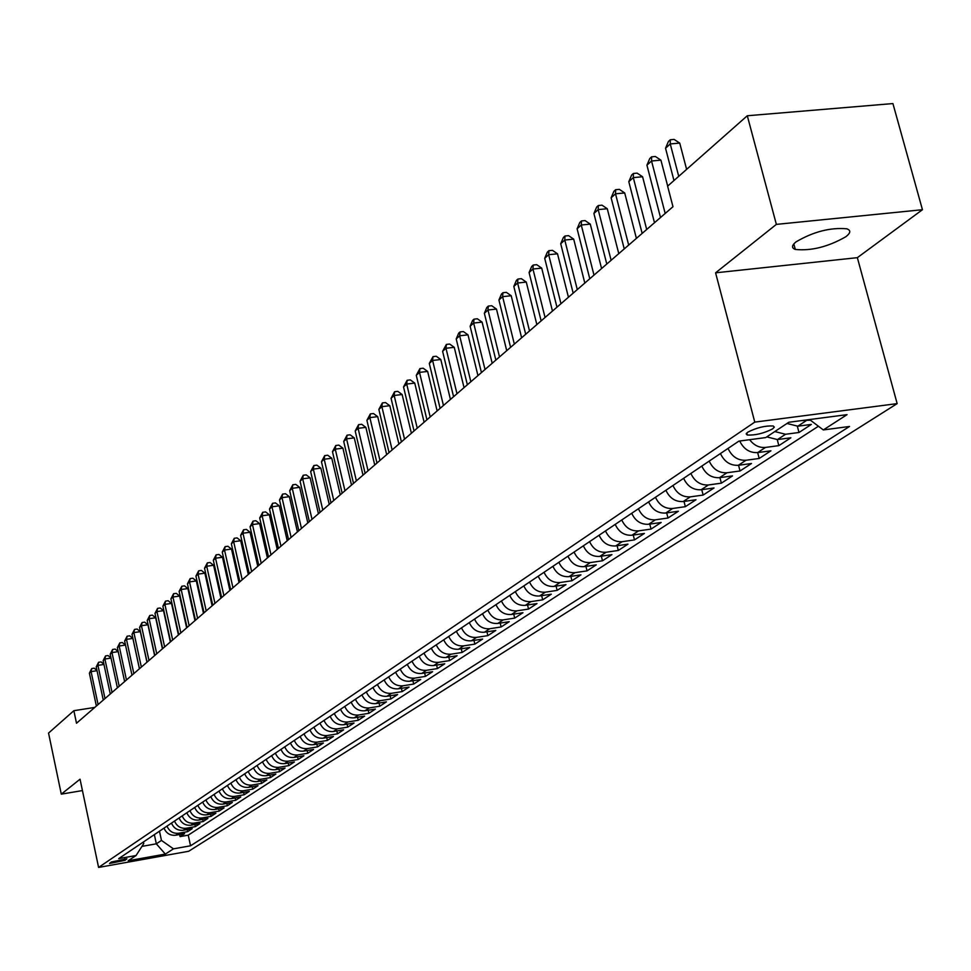 <?xml version="1.0" encoding="UTF-8"?>
<svg xmlns="http://www.w3.org/2000/svg" width="971" height="971" viewBox="0 0 971 971"><rect width="100%" height="100%" fill="white"/><g stroke="black" fill="none" stroke-linecap="round" stroke-linejoin="round"><path stroke-width="1.46" d="M796.111 241.815C791.656 245.432 791.389 247.969 795.298 249.438C811.38 251.064 828.263 246.804 845.947 236.669C850.705 232.919 850.997 230.297 846.821 228.804C830.363 227.335 813.455 231.681 796.111 241.815M747.84 432.156L746.201 433.916L747.318 435.008C755.256 435.433 763.692 433.394 772.625 428.891L774.324 427.094L773.171 425.978C765.136 425.601 756.688 427.653 747.84 432.156M922.45 209.712L776.363 224.386L715.591 272.815L857.357 257.667L922.45 209.712L892.919 103.569L747.294 115.755L667.611 186.153L672.976 206.714L76.503 723.237L73.869 710.699L48.55 733.069L61.294 794.144L82.438 790.576M857.357 257.667L897.155 403.62L188.702 851.264L98.593 867.431L754.77 422.118L897.155 403.62M164.002 828.129C166.32 833.373 170.204 835.74 175.642 835.23L184.599 833.652L180.072 836.601L179.635 834.526M166.976 826.127C169.306 831.382 173.202 833.761 178.664 833.252L187.646 831.662L187.185 829.55M187.646 831.662L192.234 828.664L183.216 830.254C177.742 830.763 173.821 828.372 171.491 823.092M179.089 817.97C181.456 823.299 185.388 825.702 190.923 825.192L200.002 823.602L195.329 826.649L194.868 824.5M186.82 812.763C189.211 818.128 193.18 820.556 198.739 820.046L207.891 818.444L203.133 821.551L202.66 819.366M194.686 807.471C197.089 812.885 201.082 815.337 206.689 814.827L215.902 813.213L211.071 816.368L210.586 814.147M202.672 802.095C205.099 807.544 209.129 810.02 214.773 809.511L224.046 807.896L219.143 811.101L218.645 808.831M210.792 796.633C213.244 802.119 217.298 804.619 222.99 804.109L232.324 802.483L227.348 805.748L226.838 803.442M219.058 791.074C221.522 796.608 225.612 799.121 231.341 798.623L240.747 796.985L235.686 800.298L235.164 797.956M227.445 785.418C229.945 791.001 234.072 793.538 239.837 793.028L249.316 791.401L244.158 794.764L243.624 792.385M235.989 779.664C238.502 785.296 242.665 787.857 248.479 787.347L258.019 785.709L252.776 789.132L252.242 786.704M244.68 773.826C247.217 779.495 251.404 782.08 257.266 781.57L266.879 779.931L261.551 783.415L260.993 780.939M253.516 767.867C256.077 773.596 260.301 776.205 266.2 775.695L275.885 774.045L270.46 777.589L269.902 775.064M262.51 761.81C265.095 767.588 269.355 770.221 275.303 769.712L285.061 768.061L279.539 771.666L278.968 769.093M271.662 755.656C274.271 761.482 278.568 764.141 284.564 763.631L294.395 761.968L288.775 765.634L288.181 763.012M280.983 749.381C283.617 755.256 287.95 757.938 293.982 757.441L303.887 755.766L298.17 759.492L297.575 756.834M290.463 742.997C293.121 748.92 297.49 751.639 303.571 751.129L313.56 749.454L307.734 753.253L307.115 750.534M300.124 736.504C302.806 742.475 307.212 745.218 313.342 744.708L323.404 743.021L317.468 746.893L316.837 744.126M309.955 729.876C312.662 735.909 317.116 738.676 323.282 738.166L333.417 736.479L327.385 740.424L326.742 737.596M319.969 723.14C322.712 729.221 327.191 732.013 333.417 731.515L343.625 729.816L337.483 733.833L336.828 730.945M330.164 716.27C332.932 722.412 337.459 725.228 343.734 724.73L354.027 723.031L347.764 727.109L347.096 724.172M340.554 709.279C343.358 715.469 347.921 718.322 354.245 717.812L364.623 716.113L358.238 720.276L357.546 717.278M351.15 702.142C353.978 708.393 358.578 711.27 364.95 710.772L375.413 709.061L368.907 713.309L368.203 710.238M361.94 694.872C364.805 701.183 369.441 704.096 375.874 703.599L386.409 701.875L379.795 706.208L379.066 703.077M372.949 687.468C375.838 693.84 380.523 696.777 387.004 696.28L397.625 694.556L390.876 698.962L390.136 695.77M384.164 679.918C387.089 686.351 391.811 689.313 398.341 688.815L409.058 687.092L402.176 691.583L401.411 688.33M395.61 672.211C398.559 678.705 403.329 681.703 409.92 681.217L420.722 679.482L413.695 684.07L412.918 680.732M407.274 664.358C410.26 670.912 415.078 673.947 421.717 673.449L432.605 671.714L425.444 676.386L424.643 672.988M419.181 656.347C422.203 662.962 427.058 666.033 433.758 665.536L444.742 663.8L437.435 668.57L436.61 665.086M431.33 648.167C434.389 654.855 439.293 657.95 446.041 657.464L457.11 655.716L449.658 660.583L448.82 657.027M443.723 639.816C446.818 646.577 451.77 649.708 458.579 649.223L469.746 647.463L462.135 652.439L461.274 648.798M456.382 631.308C459.501 638.117 464.502 641.285 471.372 640.811L482.636 639.052L474.868 644.125L473.982 640.399M469.309 622.605C472.464 629.487 477.514 632.691 484.444 632.218L495.793 630.458L487.867 635.629L486.957 631.83M482.502 613.721C485.694 620.675 490.792 623.916 497.783 623.443L509.241 621.683L501.145 626.963L500.199 623.079M495.975 604.642C499.215 611.681 504.362 614.959 511.414 614.485L522.968 612.713L514.691 618.114L513.732 614.133M509.751 595.381C513.028 602.481 518.223 605.795 525.335 605.334L536.999 603.561L528.54 609.072L527.544 604.994M523.83 585.901C527.144 593.087 532.387 596.437 539.573 595.976L551.322 594.191L542.692 599.835L541.672 595.66M538.213 576.216C541.563 583.474 546.867 586.872 554.113 586.411L565.972 584.627L557.148 590.392L556.092 586.12M552.924 566.311C556.322 573.655 561.675 577.09 568.982 576.64L580.949 574.856L571.931 580.743L570.851 576.361M567.962 556.189C571.397 563.605 576.81 567.088 584.19 566.639L596.267 564.855L587.042 570.875L585.926 566.384M583.353 545.836C586.836 553.324 592.298 556.856 599.75 556.407L611.936 554.623L602.493 560.789L601.34 556.177M599.095 535.227C602.627 542.813 608.149 546.382 615.663 545.945L627.97 544.148L618.309 550.46L617.119 545.738M615.213 524.389C618.782 532.047 624.365 535.664 631.951 535.239L644.368 533.443L634.488 539.9L633.262 535.045M631.708 513.271C635.325 521.026 640.969 524.692 648.628 524.267L661.166 522.483L651.043 529.086L649.781 524.109M648.604 501.898C652.269 509.751 657.974 513.465 665.705 513.04L678.365 511.244L667.999 518.016L666.689 512.906M665.9 490.258C669.626 498.196 675.391 501.958 683.208 501.546L695.976 499.749L685.356 506.68L684.009 501.424M683.633 478.315C687.407 486.35 693.245 490.161 701.123 489.76L714.025 487.964L703.138 495.064L701.754 489.675M701.815 466.08C705.638 474.212 711.537 478.072 719.499 477.683L732.522 475.887L721.368 483.17L719.924 477.623M720.446 453.542C724.33 461.759 730.289 465.679 738.336 465.303L751.481 463.507L740.048 470.971L738.555 465.267M739.696 441.016C743.701 449.136 749.685 452.996 757.647 452.595L770.925 450.811L759.201 458.47L757.659 452.595M766.762 436.889L777.468 439.572L790.867 437.787L778.839 445.64L777.249 439.596M786.983 423.465L797.798 426.196L811.343 424.424L798.999 432.483L797.337 426.257M125.089 860.306L126.91 858.801L111.325 862.005L109.529 863.486L125.089 860.306L124.737 858.68M154.353 834.623L156.331 843.823L161.465 840.425L173.457 848.848L190.547 845.79L849.528 426.463L823.335 429.935L847.052 414.653L788.804 422.264L765.743 437.569L738.882 441.125L118.705 858.631L136.061 855.524L143.757 843.568L143.417 841.991M173.457 848.848L165.313 854.092L128.196 860.743L136.061 855.524M180.072 836.601L188.24 835.157L818.419 426.233M810.397 420.188L801.512 420.601M798.999 432.483L785.539 434.268L774.797 431.561M778.839 445.64L765.512 447.425C759.298 447.947 754.006 445.373 749.648 439.705M759.201 458.47L745.995 460.254C737.924 460.642 731.94 456.698 728.032 448.432M740.048 470.971L726.976 472.768C718.977 473.156 713.054 469.272 709.206 461.104M721.368 483.17L708.417 484.966C700.504 485.366 694.653 481.531 690.854 473.46M703.138 495.064L690.32 496.861C682.479 497.273 676.69 493.486 672.939 485.512M685.356 506.68L672.66 508.476C664.892 508.889 659.163 505.163 655.474 497.273M667.999 518.016L655.413 519.813C647.73 520.238 642.062 516.548 638.408 508.755M651.043 529.086L638.578 530.882C630.968 531.307 625.36 527.678 621.756 519.971M634.488 539.9L622.132 541.697C614.594 542.121 609.048 538.541 605.491 530.919M618.309 550.46L606.074 552.256C598.597 552.693 593.111 549.149 589.603 541.624M602.493 560.789L590.368 562.573C582.964 563.022 577.527 559.527 574.079 552.074M587.042 570.875L575.026 572.659C567.683 573.121 562.306 569.661 558.895 562.294M571.931 580.743L560.024 582.527C552.754 582.988 547.426 579.566 544.051 572.283M557.148 590.392L545.35 592.176C538.14 592.638 532.873 589.263 529.547 582.054M542.692 599.835L530.991 601.619C523.855 602.081 518.635 598.743 515.346 591.606M528.54 609.072L516.948 610.844C509.872 611.317 504.702 608.028 501.449 600.964M514.691 618.114L503.196 619.886C496.181 620.36 491.071 617.107 487.855 610.116M501.145 626.963L489.748 628.735C482.793 629.208 477.72 625.992 474.552 619.073M487.867 635.629L476.567 637.389C469.673 637.874 464.66 634.694 461.516 627.849M474.868 644.125L463.665 645.873C456.831 646.358 451.855 643.215 448.76 636.43M462.135 652.439L451.03 654.187C444.245 654.672 439.329 651.565 436.258 644.853M449.658 660.583L438.637 662.331C431.925 662.817 427.046 659.734 424.011 653.095M437.435 668.57L426.5 670.306C419.836 670.803 415.005 667.757 412.007 661.178M425.444 676.386L414.605 678.134C408.002 678.62 403.22 675.61 400.246 669.092M413.695 684.07L402.953 685.793C396.399 686.291 391.653 683.305 388.716 676.86M402.176 691.583L391.507 693.318C385.014 693.816 380.316 690.867 377.416 684.47M390.876 698.962L380.292 700.686C373.847 701.183 369.198 698.27 366.322 691.935M379.795 706.208L369.296 707.92C362.899 708.417 358.287 705.529 355.447 699.254M368.907 713.309L358.505 715.02C352.157 715.518 347.582 712.653 344.778 706.439M358.238 720.276L347.909 721.975C341.622 722.485 337.083 719.645 334.303 713.491M347.764 727.109L337.52 728.808C331.281 729.318 326.778 726.514 324.023 720.409M337.483 733.833L327.312 735.52C321.122 736.03 316.655 733.251 313.936 727.194M327.385 740.424L317.299 742.111C311.157 742.609 306.727 739.866 304.032 733.87M317.468 746.893L307.455 748.568C301.362 749.078 296.98 746.359 294.298 740.412M307.734 753.253L297.794 754.928C291.749 755.438 287.404 752.743 284.758 746.845M298.17 759.492L288.314 761.167C282.306 761.677 277.985 759.006 275.376 753.156M288.775 765.634L278.98 767.296C273.021 767.806 268.749 765.16 266.151 759.371M279.539 771.666L269.829 773.317C263.906 773.826 259.67 771.205 257.097 765.464M270.46 777.589L260.823 779.24C254.948 779.749 250.736 777.152 248.2 771.447M261.551 783.415L251.975 785.053C246.149 785.563 241.973 782.99 239.449 777.346M252.776 789.132L243.272 790.77C237.494 791.28 233.343 788.731 230.843 783.136M244.158 794.764L234.727 796.39C228.974 796.9 224.871 794.375 222.395 788.828M235.686 800.298L226.316 801.925C220.611 802.434 216.533 799.934 214.081 794.424M227.348 805.748L218.038 807.362C212.382 807.872 208.34 805.384 205.901 799.922M219.143 811.101L209.906 812.715C204.286 813.213 200.269 810.761 197.866 805.335M211.071 816.368L201.907 817.97C196.324 818.48 192.343 816.041 189.952 810.664M203.133 821.551L194.03 823.141C188.495 823.651 184.539 821.235 182.172 815.895M195.329 826.649L186.286 828.239C180.788 828.749 176.856 826.345 174.513 821.053M159.475 831.176L161.465 840.425M776.363 224.386L747.294 115.755M715.591 272.815L754.77 422.118M98.593 867.431L80.047 779.203L61.294 794.144M94.77 707.41L73.869 710.699M141.948 846.384L156.331 843.823L165.313 854.092M188.24 835.157L190.547 845.79M747.16 434.972L746.42 433.418M823.335 429.935L809.547 419.557M97.015 670.706L91.08 671.604L98.083 704.545M89.393 673.158L91.735 668.546L91.08 671.604L89.393 673.158L96.372 706.038M91.735 668.546L94.199 668.169L96.954 670.427M103.97 664.455L97.937 665.366L105.002 698.55M96.214 666.931L98.581 662.283L97.937 665.366L96.214 666.931L103.266 700.067M98.581 662.283L101.069 661.906L103.921 664.237M111.034 658.095L104.904 659.018L112.041 692.457M103.144 660.62L105.548 655.923L104.904 659.018L103.144 660.62L110.269 693.998M105.548 655.923L108.048 655.546L110.997 657.95M118.207 651.638L111.981 652.573L119.19 686.266M110.196 654.199L112.624 649.453L111.981 652.573L110.196 654.199L117.394 687.832M112.624 649.453L115.136 649.077L118.195 651.565M119.809 642.887L119.166 646.018L117.357 647.669L119.809 642.887L122.346 642.511L125.502 645.072L119.166 646.018L126.461 679.979M124.628 681.557L117.357 647.669M139.411 668.764L132.869 638.42L126.473 639.367L133.84 673.583M124.64 641.042L127.116 636.211L126.473 639.367L124.64 641.042L131.983 675.197M127.116 636.211L129.665 635.835L132.869 638.42M146.961 662.222L140.334 631.648L133.901 632.594L141.353 667.077M132.032 634.306L134.532 629.426L133.901 632.594L132.032 634.306L139.46 668.716M134.532 629.426L137.105 629.038L140.334 631.648M154.632 655.583L147.944 624.766L141.45 625.712L148.988 660.474M139.557 627.448L142.082 622.52L141.45 625.712L139.557 627.448L147.058 662.137M142.082 622.52L144.679 622.144L147.944 624.766M162.424 648.834L155.663 617.762L149.133 618.721L156.744 653.75M147.204 620.481L149.765 615.505L149.133 618.721L147.204 620.481L154.79 655.437M149.765 615.505L152.374 615.129L155.663 617.762M170.362 641.965L163.516 610.65L156.95 611.609L164.633 646.917M154.984 613.393L157.569 608.368L156.95 611.609L154.984 613.393L162.655 648.64M157.569 608.368L160.203 607.992L163.516 610.65M178.421 634.973L171.515 603.416L164.888 604.363L172.668 639.962M162.885 606.183L165.507 601.122L164.888 604.363L162.885 606.183L170.641 641.71M165.507 601.122L168.153 600.733L171.515 603.416M186.638 627.873L179.647 596.048L172.972 597.007L180.837 632.898M170.932 598.864L173.578 593.73L172.972 597.007L170.932 598.864L178.773 634.67M173.578 593.73L176.249 593.354L179.647 596.048M194.977 620.639L187.913 588.56L181.189 589.518L189.139 625.7M179.113 591.4L181.795 586.229L181.189 589.518L179.113 591.4L187.051 627.509M181.795 586.229L184.49 585.841L187.913 588.56M203.473 613.284L196.324 580.937L189.551 581.896L197.599 618.381M187.452 583.814L190.158 578.582L189.551 581.896L187.452 583.814L195.474 620.214M190.158 578.582L192.865 578.206L196.324 580.937M212.127 605.795L204.893 573.181L198.06 574.14L206.204 610.929M195.924 576.094L198.667 570.814L198.06 574.14L195.924 576.094L204.031 612.798M198.667 570.814L201.398 570.426L204.893 573.181M220.927 598.172L213.608 565.28L206.726 566.251L214.955 603.343M204.541 568.241L207.321 562.901L206.726 566.251L204.541 568.241L212.758 605.249M207.321 562.901L210.076 562.512L213.608 565.28M229.884 590.417L222.48 557.245L215.55 558.216L223.876 595.624M213.329 560.231L216.132 554.842L215.55 558.216L213.329 560.231L221.631 597.566M216.132 554.842L218.912 554.453L222.48 557.245M239.012 582.515L231.511 549.064L224.532 550.035L232.955 587.758M222.262 552.086L225.114 546.637L224.532 550.035L222.262 552.086L230.673 589.737M225.114 546.637L227.906 546.26L231.511 549.064M248.297 574.468L240.711 540.738L233.671 541.697L242.204 579.748M231.365 543.796L234.254 538.286L233.671 541.697L231.365 543.796L239.873 581.763M234.254 538.286L237.07 537.898L240.711 540.738M257.752 566.275L250.081 532.254L242.981 533.213L251.623 571.591M240.638 535.349L243.563 529.778L242.981 533.213L240.638 535.349L249.244 573.643M243.563 529.778L246.391 529.401L250.081 532.254M267.401 557.937L259.633 523.6L252.472 524.571L261.211 563.289M250.081 526.743L253.043 521.111L252.472 524.571L250.081 526.743L258.796 565.377M253.043 521.111L255.895 520.735L259.633 523.6M277.221 549.428L269.355 514.8L262.134 515.759L270.994 554.817M259.706 517.98L262.704 512.287L262.134 515.759L259.706 517.98L268.53 556.953M262.704 512.287L265.581 511.899L269.355 514.8M287.222 540.762L279.26 505.818L271.989 506.789L280.947 546.188M269.513 509.047L272.548 503.294L271.989 506.789L269.513 509.047L278.446 548.36M272.548 503.294L275.448 502.905L279.26 505.818M297.429 531.926L289.358 496.679L282.027 497.638L291.106 537.4M279.502 499.944L282.573 494.118L282.027 497.638L279.502 499.944L288.545 539.609M282.573 494.118L285.51 493.741L289.358 496.679M307.819 522.92L299.651 487.345L292.259 488.316L301.459 528.442M289.686 490.671L292.805 484.772L292.259 488.316L289.686 490.671L298.85 530.7M292.805 484.772L295.754 484.395L299.651 487.345M318.427 513.744L310.15 477.841L302.697 478.812L312.007 519.303M300.075 481.203L303.231 475.244L302.697 478.812L300.075 481.203L309.348 521.597M303.231 475.244L306.205 474.868L310.15 477.841M329.242 504.374L320.855 468.143L313.342 469.114L322.773 509.981M310.659 471.554L313.864 465.534L313.342 469.114L310.659 471.554L320.066 512.324M313.864 465.534L316.862 465.145L320.855 468.143M340.263 494.822L331.779 458.263L324.193 459.222L333.757 500.466M321.462 461.723L324.702 455.617L324.193 459.222L321.462 461.723L330.99 502.869M324.702 455.617L327.737 455.229L331.779 458.263M351.514 485.087L342.909 448.177L335.262 449.136L344.96 490.768M332.483 451.673L335.772 445.507L335.262 449.136L332.483 451.673L342.132 493.207M335.772 445.507L338.818 445.119L342.909 448.177M362.996 475.135L354.269 437.885L346.562 438.843L356.381 480.863M343.722 441.441L347.06 435.19L346.562 438.843L343.722 441.441L353.505 483.364M347.06 435.19L350.13 434.814L354.269 437.885M374.721 464.988L365.873 427.374L358.093 428.332L368.058 470.765M355.192 430.978L358.578 424.667L358.093 428.332L355.192 430.978L365.108 473.314M358.578 424.667L361.685 424.278L365.873 427.374M386.676 454.634L377.707 416.656L369.866 417.615L379.964 460.448M366.904 420.309L370.339 413.913L369.866 417.615L366.904 420.309L376.966 463.046M370.339 413.913L373.471 413.537L377.707 416.656M398.899 444.05L389.796 405.708L381.882 406.667L392.126 449.925M378.86 409.422L382.343 402.941L381.882 406.667L378.86 409.422L389.055 452.571M382.343 402.941L385.499 402.564L389.796 405.708M411.376 433.248L402.14 394.529L394.165 395.476L404.543 439.159M391.07 398.292L394.602 391.738L394.165 395.476L391.07 398.292L401.411 441.878M394.602 391.738L397.794 391.349L402.14 394.529M424.109 422.215L414.751 383.108L406.703 384.055L417.239 428.175M403.535 386.931L407.128 380.292L406.703 384.055L403.535 386.931L414.034 430.942M407.128 380.292L410.345 379.904L414.751 383.108M437.132 410.939L427.641 371.432L419.508 372.379L430.202 416.947M416.28 375.328L419.921 368.592L419.508 372.379L416.28 375.328L426.937 419.775M419.921 368.592L423.174 368.215L427.641 371.432M450.435 399.421L440.798 359.513L432.605 360.459L443.444 405.477M429.303 363.457L433.005 356.636L432.605 360.459L429.303 363.457L440.106 408.366M433.005 356.636L436.27 356.26L440.798 359.513M464.041 387.647L454.258 347.327L445.98 348.261L456.989 393.74M442.606 351.332L446.369 344.426L445.98 348.261L442.606 351.332L453.578 396.702M446.369 344.426L449.67 344.05L454.258 347.327M477.95 375.595L468.01 334.861L459.659 335.796L470.85 381.749M456.212 338.94L458.652 333.199L460.036 331.936L459.659 335.796L456.212 338.94L467.354 384.771M460.036 331.936L463.373 331.56L468.01 334.861M492.176 363.275L482.089 322.117L473.654 323.052L485.015 369.478M470.134 326.268L472.598 320.454L474.006 319.156L473.654 323.052L470.134 326.268L481.434 372.573M474.006 319.156L477.38 318.791L482.089 322.117M506.728 350.677L496.484 309.081L487.976 310.004L499.507 356.94M484.359 313.293L486.859 307.419L488.304 306.096L487.976 310.004L484.359 313.293L495.853 360.095M488.304 306.096L491.702 305.731L496.484 309.081M521.621 337.787L511.207 295.742L502.614 296.665L514.339 344.086M498.924 300.027L501.449 294.079L502.929 292.732L502.614 296.665L498.924 300.027L510.588 347.327M502.929 292.732L506.364 292.356L511.207 295.742M536.854 324.593L526.282 282.088L517.616 283.01L529.511 330.941M513.829 286.445L516.39 280.425L517.907 279.041L517.616 283.01L513.829 286.445L525.687 334.267M517.907 279.041L521.366 278.677L526.282 282.088M552.463 311.072L541.709 268.117L532.958 269.028L545.059 317.493M529.086 272.548L531.683 266.455L533.225 265.034L532.958 269.028L529.086 272.548L541.138 320.879M533.225 265.034L536.72 264.682L541.709 268.117M568.436 297.235L557.512 253.807L548.676 254.705L560.971 303.705M544.707 258.31L547.341 252.144L548.918 250.688L548.676 254.705L544.707 258.31L556.953 307.176M548.918 250.688L552.45 250.336L557.512 253.807M584.809 283.059L573.703 239.145L564.77 240.031L577.284 289.589M560.716 243.733L563.374 237.482L565.001 236.002L564.77 240.031L560.716 243.733L573.169 293.145M565.001 236.002L568.569 235.65L573.703 239.145M601.583 268.53L590.283 224.119L581.265 225.005L593.985 275.109M577.114 228.792L579.808 222.468L581.471 220.939L581.265 225.005L577.114 228.792L589.773 278.762M581.471 220.939L585.076 220.599L590.283 224.119M618.782 253.649L607.276 208.729L598.185 209.602L611.111 260.277M593.912 213.486L596.643 207.078L598.354 205.512L598.185 209.602L593.912 213.486L606.79 264.027M598.354 205.512L601.996 205.172L607.276 208.729M636.406 238.381L624.705 192.95L615.517 193.799L628.674 245.068M611.135 197.793L613.915 191.299L615.663 189.697L615.517 193.799L611.135 197.793L624.244 248.904M615.663 189.697L619.34 189.357L624.705 192.95M654.49 222.723L642.584 176.758L633.298 177.608L646.698 229.472M628.807 181.698L631.611 175.108L633.408 173.469L633.298 177.608L628.807 181.698L642.147 233.404M633.408 173.469L637.122 173.129L642.584 176.758M667.684 186.092L660.923 160.154L651.541 160.992L665.184 213.462M646.929 165.179L649.781 158.516L651.626 156.829L651.541 160.992L646.929 165.179L660.511 217.504M651.626 156.829L655.376 156.501L660.923 160.154M686.618 169.367L679.736 143.101L670.257 143.926L678.729 176.334M665.536 148.235L668.424 141.475L670.306 139.751L670.257 143.926L665.536 148.235L673.971 180.545M670.306 139.751L674.105 139.423L679.736 143.101M178.664 833.252L175.642 835.23M806.088 420.759L797.798 426.196M785.539 434.268L777.468 439.572M765.512 447.425L757.647 452.595M745.995 460.254L738.336 465.303M726.976 472.768L719.499 477.683M708.417 484.966L701.123 489.76M690.32 496.861L683.208 501.546M672.66 508.476L665.705 513.04M655.413 519.813L648.628 524.267M638.578 530.882L631.951 535.239M622.132 541.697L615.663 545.945M606.074 552.256L599.75 556.407M590.368 562.573L584.19 566.639M575.026 572.659L568.982 576.64M560.024 582.527L554.113 586.411M545.35 592.176L539.573 595.976M530.991 601.619L525.335 605.334M516.948 610.844L511.414 614.485M503.196 619.886L497.783 623.443M489.748 628.735L484.444 632.218M476.567 637.389L471.372 640.811M463.665 645.873L458.579 649.223M451.03 654.187L446.041 657.464M438.637 662.331L433.758 665.536M426.5 670.306L421.717 673.449M414.605 678.134L409.92 681.217M402.953 685.793L398.341 688.815M391.507 693.318L387.004 696.28M380.292 700.686L375.874 703.599M369.296 707.92L364.95 710.772M358.505 715.02L354.245 717.812M347.909 721.975L343.734 724.73M337.52 728.808L333.417 731.515M327.312 735.52L323.282 738.166M317.299 742.111L313.342 744.708M307.455 748.568L303.571 751.129M297.794 754.928L293.982 757.441M288.314 761.167L284.564 763.631M278.98 767.296L275.303 769.712M269.829 773.317L266.2 775.695M260.823 779.24L257.266 781.57M251.975 785.053L248.479 787.347M243.272 790.77L239.837 793.028M234.727 796.39L231.341 798.623M226.316 801.925L222.99 804.109M218.038 807.362L214.773 809.511M209.906 812.715L206.689 814.827M201.907 817.97L198.739 820.046M194.03 823.141L190.923 825.192M186.286 828.239L183.216 830.254M793.829 243.927L795.298 249.438M746.784 432.993L747.318 435.008"/></g></svg>
